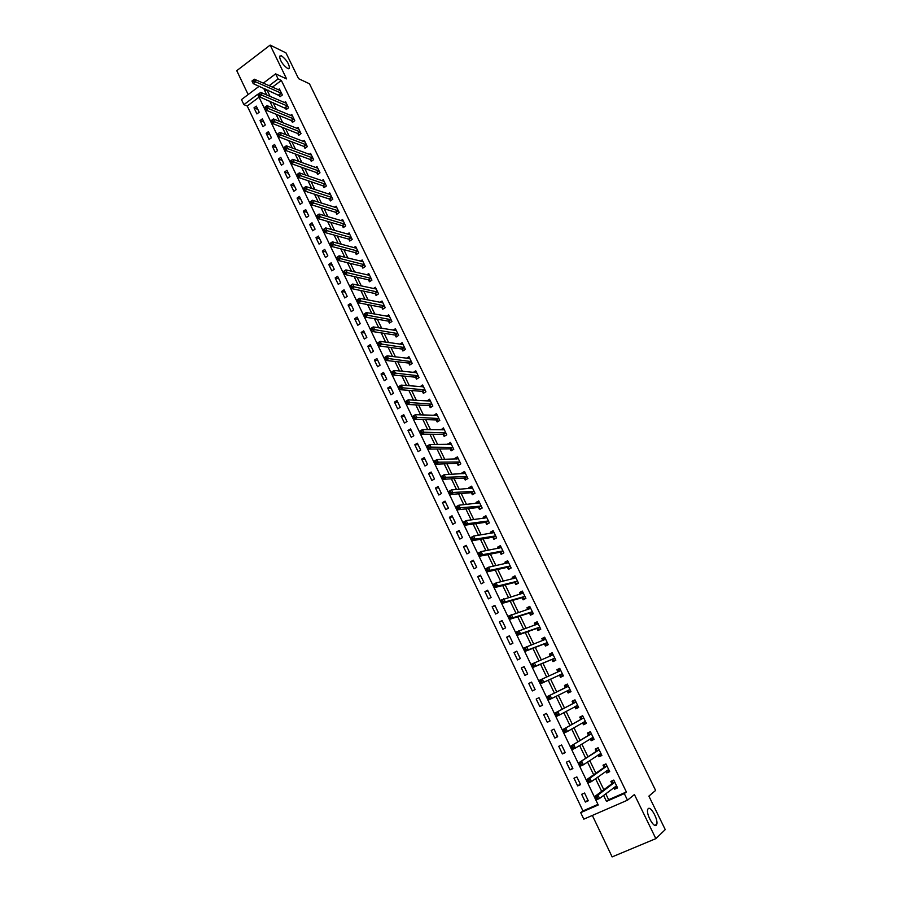 <?xml version="1.0" encoding="UTF-8"?>
<svg xmlns="http://www.w3.org/2000/svg" width="902" height="902" viewBox="0 0 902 902"><rect width="100%" height="100%" fill="white"/><g stroke="black" fill="none" stroke-linecap="round" stroke-linejoin="round"><path stroke-width="1.35" d="M287.625 68.496C282.743 64.82 280.048 60.705 279.519 56.161L281.447 55.8C286.317 59.509 289.012 63.614 289.519 68.112L287.625 68.496M656.273 825.183C653.713 828.205 645.843 813.638 647.737 809.398L648.211 808.643C650.827 805.779 658.584 820.2 656.712 824.462L656.273 825.183M259.032 97.179L247.238 106.019L243.89 104.655L241.477 99.592L259.19 86.242M592.343 815.442L612.131 856.9L655.844 838.634L665.248 829.614L648.888 796.105L655.619 790.423L309.454 83.773L298.573 78.677L285.979 52.902L270.16 45.1L236.752 70.672L248.163 94.552M605.749 793.76L608.624 799.724L626.371 791.967L624.297 793.602L627.488 800.187L583.808 819.151L580.708 812.646L598.229 804.99L257.656 94.327L243.89 104.655M247.238 106.019L582.951 810.932L580.708 812.646M582.951 810.932L597.947 804.392M588.273 800.784L584.564 793.027L581.666 794.301L585.364 802.058L588.273 800.784M580.561 784.639L576.863 776.926L573.988 778.212L577.675 785.924L580.561 784.639M572.883 768.583L569.218 760.916L566.355 762.213L570.008 769.891L572.883 768.583M565.25 752.618L561.608 744.984L558.755 746.304L562.397 753.925L565.25 752.618M557.662 736.731L554.031 729.143L551.201 730.462L554.82 738.062L557.662 736.731M550.107 720.935L546.499 713.381L543.68 714.722L547.277 722.265L550.107 720.935M542.598 705.217L539.001 697.697L536.205 699.05L539.791 706.559L542.598 705.217M535.123 689.579L531.549 682.104L528.764 683.468L532.327 690.932L535.123 689.579M527.693 674.031L524.141 666.589L521.356 667.965L524.908 675.395L527.693 674.031M520.296 658.561L516.756 651.154L513.993 652.541L517.522 659.937L520.296 658.561M512.945 643.16L509.427 635.809L506.676 637.195L510.182 644.547L512.945 643.16M505.627 627.848L502.121 620.531L499.392 621.929L502.876 629.246L505.627 627.848M498.344 612.616L494.86 605.332L492.142 606.742L495.615 614.025L498.344 612.616M491.094 597.462L487.632 590.212L484.926 591.644L488.388 598.883L491.094 597.462M483.889 582.388L480.45 575.183L477.756 576.615L481.194 583.819L483.889 582.388M476.73 567.392L473.302 560.221L470.618 561.664L474.035 568.824L476.73 567.392M469.592 552.464L466.187 545.327L463.515 546.781L466.92 553.918L469.592 552.464M462.5 537.626L459.107 530.523L456.457 531.988L459.84 539.08L462.5 537.626M455.442 522.844L452.06 515.786L449.421 517.263L452.793 524.321L455.442 522.844M448.418 508.153L445.058 501.129L442.431 502.606L445.78 509.63L448.418 508.153M441.428 493.529L438.09 486.539L435.474 488.027L438.812 495.018L441.428 493.529M434.471 478.985L431.156 472.028L428.551 473.527L431.866 480.484L434.471 478.985M427.559 464.507L424.256 457.596L421.662 459.095L424.966 466.018L427.559 464.507M420.682 450.109L417.389 443.22L414.807 444.742L418.088 451.62L420.682 450.109M413.826 435.779L410.557 428.935L407.986 430.457L411.256 437.301L413.826 435.779M407.016 421.527L403.758 414.706L401.198 416.239L404.457 423.061L407.016 421.527M400.229 407.343L396.993 400.556L394.456 402.1L397.692 408.877L400.229 407.343M393.486 393.227L390.262 386.473L387.736 388.029L390.949 394.772L393.486 393.227M386.778 379.178L383.564 372.458L381.05 374.026L384.252 380.734L386.778 379.178M380.092 365.197L376.901 358.522L374.398 360.09L377.588 366.764L380.092 365.197M373.451 351.295L370.271 344.643L367.779 346.221L370.947 352.874L373.451 351.295M366.832 337.461L363.675 330.842L361.195 332.421L364.352 339.039L366.832 337.461M360.259 323.683L357.113 317.098L354.644 318.699L357.778 325.272L360.259 323.683M353.708 309.984L350.574 303.433L348.116 305.034L351.25 311.585L353.708 309.984M347.191 296.352L344.068 289.824L341.632 291.436L344.744 297.953L347.191 296.352M340.708 282.777L337.607 276.294L335.172 277.906L338.261 284.389L340.708 282.777M334.247 269.281L331.169 262.82L328.745 264.444L331.823 270.893L334.247 269.281M327.832 255.841L324.754 249.414L322.352 251.049L325.419 257.465L327.832 255.841M321.439 242.469L318.383 236.076L315.982 237.711L319.037 244.104L321.439 242.469M315.08 229.164L312.036 222.794L309.645 224.44L312.69 230.799L315.08 229.164M308.755 215.916L305.722 209.58L303.343 211.237L306.364 217.574L308.755 215.916M302.452 202.736L299.441 196.433L297.074 198.09L300.084 204.393L302.452 202.736M296.183 189.623L293.184 183.343L290.827 185.011L293.827 191.292L296.183 189.623M289.948 176.566L286.96 170.32L284.615 172L287.591 178.235L289.948 176.566M283.735 163.578L280.77 157.365L278.436 159.045L281.401 165.258L283.735 163.578M277.557 150.645L274.603 144.467L272.28 146.158L275.234 152.337L277.557 150.645M271.401 137.78L268.469 131.624L266.158 133.316L269.089 139.472L271.401 137.78M265.289 124.972L262.358 118.85L260.058 120.552L262.978 126.675L265.289 124.972M259.19 112.22L256.281 106.132L253.992 107.834L256.901 113.934L259.19 112.22M626.371 791.967L281.356 80.447L272.381 87.178M268.322 90.223L267.42 90.899L270.081 96.424M273.024 102.535L276.395 109.537M279.304 115.58L282.732 122.706M285.618 128.693L289.102 135.931M291.955 141.873L295.506 149.236M298.337 155.11L301.933 162.597M304.741 168.415L308.405 176.037M311.167 181.787L314.899 189.533M317.639 195.227L321.428 203.097M324.145 208.723L327.99 216.728M330.673 222.298L334.586 230.427M337.235 235.941L341.215 244.194M343.831 249.64L347.879 258.04M350.472 263.418L354.576 271.942M357.136 277.264L361.296 285.923M363.833 291.177L368.061 299.971M370.564 305.158L374.86 314.088M377.329 319.218L381.693 328.283M384.128 333.334L388.559 342.546M390.961 347.529L395.459 356.888M397.827 361.803L402.393 371.297M404.727 376.145L409.373 385.785M411.673 390.566L416.374 400.341M418.641 405.054L423.421 414.976M425.654 419.61L430.502 429.69M432.701 434.257L437.628 444.483M439.781 448.97L444.776 459.343M446.907 463.752L451.97 474.283M454.056 478.624L459.197 489.312M461.249 493.563L466.469 504.41M468.488 508.593L473.775 519.586M475.749 523.69L481.127 534.841M483.055 538.866L488.501 550.186M490.406 554.132L495.931 565.61M497.791 569.466L503.395 581.113M505.21 584.891L510.893 596.696M512.674 600.394L518.436 612.368M520.172 615.976L526.024 628.119M527.715 631.648L533.646 643.949M535.303 647.399L541.313 659.881M542.925 663.241L549.014 675.891M550.592 679.161L556.748 691.958M558.315 695.216L564.494 708.036M566.118 711.419L572.274 724.205M573.954 727.7L580.099 740.452M581.835 744.082L587.957 756.789M589.773 760.555L595.872 773.228M597.744 777.107L603.821 789.746M613.845 787.615L614.612 789.205L617.577 787.908L613.788 780.083L610.846 781.391L611.86 783.511M605.952 771.266L606.764 772.958L609.707 771.65L605.941 763.87L603.01 765.189L604.024 767.286M598.094 755.008L598.962 756.801L601.882 755.47L598.139 747.747L595.23 749.066L596.233 751.163M590.28 738.839L591.193 740.722L594.102 739.392L590.382 731.702L587.484 733.033L588.487 735.119M582.512 722.761L583.47 724.734L586.356 723.393L582.658 715.737L579.772 717.09L580.775 719.165M578.317 706.773L576.739 707.518L574.777 706.762L575.78 708.837L578.667 707.472L574.98 699.862L572.105 701.226L573.108 703.289M567.144 690.966L568.136 693.018L571 691.642L567.347 684.077L564.483 685.452L565.475 687.504M559.544 675.237L560.537 677.278L563.389 675.902L559.747 668.371L556.906 669.758L557.887 671.798M551.99 659.599L552.971 661.628L555.812 660.241L552.182 652.744L549.363 654.142L550.321 656.137L550.975 654.221L552.531 653.454M544.47 644.039L545.451 646.058L548.269 644.659L544.673 637.207L541.854 638.616L542.767 640.499M536.994 628.559L537.964 630.566L540.772 629.156L537.186 621.749L534.39 623.169L535.247 624.939M529.553 613.168L530.523 615.164L533.319 613.743L529.745 606.369L526.96 607.801L527.76 609.459M522.157 597.846L523.115 599.841L525.9 598.398L522.348 591.069L519.575 592.513L520.33 594.057M514.794 582.613L515.752 584.586L518.515 583.143L514.986 575.848L512.223 577.303L512.922 578.746M507.465 567.448L508.424 569.421L511.175 567.967L507.657 560.706L504.917 562.172L505.56 563.502M500.182 552.374L501.129 554.335L503.868 552.87L500.373 545.642L497.645 547.119L498.242 548.348M492.932 537.366L493.879 539.317L496.596 537.851L493.123 530.658L490.406 532.146L490.947 533.262M485.727 522.45L486.663 524.389L489.369 522.901L485.907 515.752L483.213 517.241L483.697 518.267M478.545 507.6L479.481 509.529L482.175 508.029L478.736 500.926L476.053 502.425L476.493 503.339M473.651 494.014L475.004 493.202L471.599 486.167L468.927 487.678L469.322 488.489M475.016 493.247L472.344 494.747L471.408 492.83M466.977 476.617L464.214 478.071L466.435 479.357L467.901 478.522L464.496 471.487L461.835 473.009L462.185 473.719M467.901 478.522L465.229 480.044L464.316 478.128M457.246 463.515L458.16 465.409L460.821 463.887L457.427 456.886L454.777 458.408L455.082 459.028M450.222 448.959L451.124 450.853L453.774 449.32L450.402 442.352L448.012 444.404M443.22 434.493L444.134 436.365L446.761 434.832L443.412 427.898L440.988 429.859M436.264 420.095L437.166 421.956L439.781 420.411L436.455 413.511L433.997 415.394M429.341 405.765L430.243 407.625L432.847 406.069L429.521 399.203L427.041 400.995M422.452 391.502L423.354 393.362L425.936 391.795L422.632 384.962L420.118 386.665M415.596 377.318L416.487 379.167L419.069 377.588L415.788 370.801L413.229 372.413M408.786 363.213L409.666 365.039L412.237 363.461L408.967 356.696L406.475 358.241M401.999 349.164L402.878 350.991L405.426 349.401L402.179 342.67L399.812 344.158M395.245 335.194L396.125 337.01L398.661 335.409L395.426 328.711L393.171 330.143M388.525 321.292L389.393 323.096L391.93 321.484L388.706 314.832L386.552 316.207M381.839 307.458L382.707 309.251L385.222 307.638L382.02 301.009L379.956 302.339M375.187 293.691L376.055 295.473L378.558 293.849L375.367 287.264L373.394 288.55M368.568 279.992L369.425 281.774L371.928 280.139L368.749 273.577L366.855 274.828M361.984 266.361L362.841 268.131L365.321 266.485L362.164 259.956L360.338 261.174M355.433 252.797L356.279 254.556L358.748 252.91L355.613 246.415L353.855 247.588M348.905 239.301L349.75 241.048L352.208 239.391L349.085 232.93L347.394 234.069M342.422 225.872L343.256 227.608L345.703 225.951L342.591 219.513L340.967 220.629M335.961 212.5L336.796 214.236L339.231 212.568L336.142 206.163L334.563 207.246M329.534 199.195L330.369 200.932L332.793 199.252L329.715 192.881L328.193 193.93M323.142 185.959L323.965 187.684L326.377 185.992L323.311 179.656L321.845 180.682M316.771 172.789L317.594 174.503L319.996 172.801L316.952 166.498L315.531 167.501M310.435 159.677L311.258 161.379L313.648 159.677L310.615 153.408L309.239 154.389M304.132 146.631L304.955 148.323L307.334 146.62L304.312 140.374L302.982 141.332M297.863 133.654L298.675 135.334L301.042 133.62L298.032 127.407L296.747 128.343M291.617 120.733L292.428 122.401L294.785 120.688L291.786 114.498L290.534 115.411M285.404 107.868L286.205 109.537L288.55 107.812L285.573 101.655L284.355 102.546M279.214 95.071L280.026 96.728L282.36 94.992L279.394 88.87L278.211 89.749M263.283 83.153L275.629 73.863L286.599 78.914L270.16 45.1M275.629 73.863L278.098 78.97L269.1 85.724M281.356 80.447L278.098 78.97M655.844 838.634L634.422 794.561L627.488 800.187M603.596 795.395L606.471 801.393L624.297 793.602M265.03 88.791L264.128 89.467L266.8 95.014M269.743 101.148L273.126 108.172M276.046 114.25L279.485 121.398M282.371 127.407L285.866 134.68M288.741 140.633L292.293 148.029M295.123 153.926L298.742 161.447M301.55 167.287L305.226 174.932M308.01 180.716L311.742 188.484M314.494 194.201L318.293 202.104M321.011 207.764L324.878 215.792M327.561 221.385L331.496 229.548M334.146 235.084L338.137 243.371M340.764 248.839L344.823 257.262M347.417 262.674L351.532 271.231M354.103 276.576L358.286 285.269M360.823 290.545L365.073 299.374M367.576 304.583L371.883 313.558M374.364 318.699L378.739 327.809M381.185 332.883L385.628 342.129M388.04 347.135L392.55 356.527M394.929 361.465L399.518 371.004M401.852 375.875L406.509 385.549M408.82 390.34L413.544 400.172M415.811 404.897L420.614 414.875M422.846 419.52L427.717 429.645M429.916 434.223L434.854 444.494M437.019 449.004L442.036 459.434M444.167 463.853L449.252 474.441M451.35 478.793L456.513 489.527M458.566 493.8L463.797 504.692M465.827 508.886L471.137 519.935M473.11 524.062L478.5 535.269M480.45 539.306L485.919 550.671M487.824 554.64L493.36 566.163M495.232 570.053L500.847 581.734M502.685 585.545L508.378 597.395M510.171 601.115L515.955 613.134M517.703 616.776L523.566 628.965M525.268 632.516L531.21 644.874M532.879 648.335L538.911 660.873M540.535 664.255L546.646 676.962M548.224 680.243L554.403 693.108M555.982 696.378L562.172 709.265M563.806 712.659L569.985 725.501M571.676 729.019L577.832 741.827M579.591 745.48L585.736 758.255M587.552 762.032L593.674 774.762M595.546 778.663L601.657 791.358M608.624 799.724L606.471 801.393M267.42 90.899L264.128 89.467M617.227 787.198L614.612 789.205M587.957 800.13L585.364 802.058M257.848 109.401L253.992 107.834M263.891 122.063L260.058 120.552M269.969 134.77L266.158 133.316M276.08 147.545L272.28 146.158M282.213 160.387L278.436 159.045M288.369 173.285L284.615 172M294.571 186.24L290.827 185.011M300.783 199.252L297.074 198.09M307.041 212.342L303.343 211.237M313.321 225.477L309.645 224.44M319.635 238.692L315.982 237.711M325.972 251.962L322.352 251.049M332.353 265.301L328.745 264.444M338.757 278.695L335.172 277.906M345.184 292.158L341.632 291.436M351.656 305.699L348.116 305.034M358.15 319.285L354.644 318.699M364.69 332.951L361.195 332.421M371.252 346.684L367.779 346.221M377.837 360.484L374.398 360.09M384.466 374.353L381.05 374.026M391.13 388.288L387.736 388.029M397.816 402.292L394.456 402.1M404.547 416.363L401.198 416.239M411.301 430.502L407.986 430.457M418.1 444.72L414.807 444.742M424.921 459.005L421.662 459.095M431.787 473.358L428.551 473.527M438.688 487.79L435.474 488.027M445.611 502.29L442.431 502.606M452.578 516.869L449.421 517.263M459.58 531.515L456.457 531.988M466.616 546.24L463.515 546.781M473.685 561.033L470.618 561.664M480.8 575.916L477.756 576.615M487.948 590.866L484.926 591.644M495.13 605.885L492.142 606.742M502.346 620.993L499.392 621.929M509.596 636.169L506.676 637.195M516.891 651.436L513.993 652.541M524.22 666.781L521.356 667.965M531.594 682.194L528.764 683.468M542.576 705.161L539.791 706.559M550.04 720.788L547.277 722.265M557.537 736.483L554.82 738.062M565.08 752.268L562.397 753.925M572.669 768.143L570.008 769.891M580.29 784.086L577.675 785.924M609.425 771.052L606.764 772.958M601.645 754.997L598.962 756.801M593.922 739.02L591.193 740.722M586.232 723.122L583.47 724.734M578.588 707.315L575.78 708.837M570.977 691.586L568.136 693.018M559.792 668.461L556.906 669.758M552.283 652.947L549.363 654.142M544.808 637.5L541.854 638.616M537.378 622.143L534.39 623.169M529.993 606.866L526.96 607.801M522.63 591.667L519.575 592.513M515.324 576.536L512.223 577.303M508.04 561.495L504.917 562.172M500.802 546.533L497.645 547.119M493.597 531.639L490.406 532.146M486.426 516.823L483.213 517.241M479.165 502.098L476.053 502.425M471.949 487.441L468.927 487.678M464.767 472.851L461.835 473.009M457.652 458.329L454.777 458.408M450.572 443.874L447.764 443.897M443.536 429.487L440.785 429.442M436.545 415.179L433.839 415.067M429.6 400.928L426.928 400.77M422.688 386.755L420.05 386.541M415.811 372.65L413.206 372.379M614.273 787.288L617.103 786.939M613.788 780.095L612.345 781.155L613.958 780.444M596.921 796.94L595.703 797.469L596.357 798.822L597.575 798.293L596.921 796.94L597.947 795.079L599.571 798.462L596.515 799.792L594.903 796.41L597.947 795.079L614.814 782.203M616.551 785.777L599.571 798.462L597.575 798.293M595.703 797.469L594.903 796.41L611.725 783.827L612.345 781.155M596.357 798.822L596.515 799.792M606.291 771.018L609.267 770.736M605.997 763.971L604.532 764.997L606.144 764.276M588.826 780.05L587.608 780.591L588.262 781.933L589.468 781.391L588.826 780.05L589.852 778.212L591.464 781.572L588.431 782.925L586.819 779.565L589.852 778.212L606.967 765.978M608.681 769.53L591.464 781.572L589.468 781.391M587.608 780.591L586.819 779.565L603.889 767.602L604.532 764.997M588.262 781.933L588.431 782.925M598.353 754.839L599.864 755.335L601.465 754.613M598.24 747.95L596.752 748.919L598.364 748.186M580.764 763.25L579.558 763.802L580.2 765.133L581.407 764.592L580.764 763.25L581.801 761.435L583.402 764.783L580.392 766.148L578.791 762.799L599.153 749.833M600.867 753.373L583.402 764.783L581.407 764.592M579.558 763.802L578.791 762.799L596.098 751.467L596.752 748.919M580.2 765.133L580.392 766.148M590.46 738.738L592.118 739.313L593.708 738.58M590.528 732.007L589.029 732.931L590.618 732.187M572.759 746.552L571.552 747.104L572.195 748.434L573.39 747.882L572.759 746.552L573.796 744.759L575.386 748.085L572.398 749.461L570.797 746.134L591.385 733.777M593.088 737.306L575.386 748.085L573.39 747.882M571.552 747.104L570.797 746.134L588.341 735.412L589.029 732.931M572.195 748.434L572.398 749.461M582.591 722.705L584.406 723.37L585.996 722.637M582.861 716.154L581.339 717.022L582.918 716.278M564.787 729.943L563.592 730.496L564.235 731.815L565.43 731.263L564.787 729.943L565.836 728.173L567.426 731.477L564.438 732.864L562.859 729.56L583.662 717.812M563.592 730.496L562.859 729.56L583.628 717.947L580.753 719.255L581.339 717.022M585.353 721.318L567.426 731.477L565.43 731.263M564.235 731.815L564.438 732.864M575.228 700.38L573.683 701.192L575.262 700.448M556.861 713.426L555.677 713.978L556.308 715.297L557.504 714.745L556.861 713.426L557.91 711.678L559.499 714.97L556.534 716.368L554.955 713.076L575.983 701.925M555.677 713.978L554.955 713.076L575.938 702.049L573.074 703.38L573.683 701.192M577.663 705.409L559.499 714.97L557.504 714.745M556.308 715.297L556.534 716.368M570.008 689.59L567.054 690.921L569.117 691.744L570.684 690.988M567.64 684.697L566.073 685.452L567.64 684.697M548.991 696.998L547.807 697.562L548.439 698.87L549.611 698.306L548.991 696.998L550.04 695.273L551.607 698.543L548.664 699.963L547.097 696.682L568.339 686.129M569.917 689.556L551.607 698.543L549.611 698.306M547.807 697.562L547.097 696.682L565.317 687.764L566.073 685.452M548.439 698.87L548.664 699.963M563.107 675.327L561.529 676.049L563.096 675.294M561.529 676.049L559.24 675.192L540.839 683.637L539.283 680.379L560.57 670.671L557.853 671.889L558.507 669.803L560.063 669.036M557.932 671.855L560.728 670.412M541.155 680.66L542.215 678.958L543.771 682.216L540.839 683.637L540.602 682.532L541.775 681.957L541.155 680.66L539.971 681.224L540.602 682.532M562.397 673.862L543.771 682.216L541.775 681.957M539.283 680.379L539.971 681.224M555.576 659.768L553.986 660.444L555.542 659.678M553.986 660.444L551.686 659.542L533.059 667.401L531.503 664.165L553.163 654.773M533.353 664.413L534.424 662.733L535.98 665.969L533.059 667.401L532.811 666.285L533.984 665.71L533.353 664.413L532.191 664.988L532.811 666.285M554.831 658.201L535.98 665.969L533.984 665.71M531.503 664.165L532.191 664.988M548.089 644.287L546.477 644.919L548.021 644.152M542.891 640.454L543.489 638.729L545.034 637.962M546.477 644.919L544.165 643.972L525.325 651.267L523.78 648.042L545.642 639.225M545.609 639.315L544.729 639.755L545.609 639.315M525.607 648.245L526.678 646.599L528.222 649.812L525.325 651.267L525.065 650.116L526.227 649.541L525.607 648.245L524.445 648.831L525.065 650.116M547.288 642.63L528.222 649.812L526.227 649.541M523.78 648.042L524.445 648.831M540.648 628.897L539.013 629.472L540.557 628.694M535.472 624.861L536.036 623.316L537.569 622.538M539.013 629.472L536.679 628.491L517.624 635.211L516.091 632.009L538.156 623.756M517.895 632.178L518.977 630.543L520.51 633.745L517.624 635.211L517.353 634.038L518.515 633.463L517.895 632.178L516.745 632.764L517.353 634.038M539.802 627.149L520.51 633.745L518.515 633.463M516.091 632.009L516.745 632.764M533.24 613.574L531.582 614.115L533.116 613.326M528.098 609.357L528.628 607.982L530.15 607.204M531.582 614.115L529.237 613.089L509.968 619.234L508.446 616.055L530.714 608.365M510.228 616.19L511.31 614.578L512.843 617.769L509.968 619.234L509.698 618.062L510.836 617.464L510.228 616.19L509.078 616.776L509.698 618.062M532.349 611.736L512.843 617.769L510.836 617.464M508.446 616.055L509.078 616.776M525.866 598.342L524.197 598.827L525.719 598.037M520.758 593.933L522.777 591.949M524.197 598.827L521.841 597.767L502.358 603.359L500.835 600.191L523.307 593.054M502.606 600.292L503.688 598.702L505.21 601.871L502.358 603.359L502.064 602.153L503.215 601.566L502.606 600.292L501.456 600.89L502.064 602.153M524.93 596.414L505.21 601.871L503.215 601.566M500.835 600.191L501.456 600.89M518.346 583.233L516.846 583.617L518.357 582.827M513.463 578.61L515.425 576.761M516.846 583.617L514.467 582.523L494.781 587.563L493.27 584.406L496.111 582.918L515.944 577.821M495.018 584.485L496.111 582.918L497.622 586.063L494.781 587.563L494.488 586.345L495.626 585.748L495.018 584.485L493.879 585.082L494.488 586.345M517.556 581.17L497.622 586.063L495.626 585.748M493.27 584.406L493.879 585.082M510.656 568.237L509.529 568.497L511.039 567.696M506.214 563.367L508.119 561.664M509.529 568.497L507.149 567.358L487.249 571.845L485.75 568.711L488.58 567.211L508.615 562.679M487.475 568.756L488.58 567.211L490.079 570.346L487.249 571.845L486.945 570.616L488.083 570.008L487.475 568.756L486.347 569.354L486.945 570.616M510.216 565.994L490.079 570.346L488.083 570.008M485.75 568.711L486.347 569.354M503.09 553.276L503.756 552.644M498.998 548.202L500.858 546.646M502.256 553.445L499.855 552.272L479.763 556.218L478.263 553.106L481.07 551.584L501.32 547.604M479.977 553.106L481.07 551.584L482.57 554.707L479.763 556.218L479.447 554.967L480.574 554.358L479.977 553.106L478.849 553.715L479.447 554.967M502.921 550.908L482.57 554.707L480.574 554.358M478.263 553.106L478.849 553.715M495.626 538.37L496.517 537.671M491.827 533.127L493.62 531.695M495.018 538.471L492.605 537.265L472.31 540.67L470.821 537.581L473.618 536.047L494.07 532.608M472.513 537.558L473.618 536.047L475.106 539.148L472.31 540.67L471.983 539.407L473.11 538.798L472.513 537.558L471.385 538.167L471.983 539.407M495.66 535.901L475.106 539.148L473.11 538.798M470.821 537.581L471.385 538.167M488.23 523.521L489.301 522.765M484.69 518.131L486.437 516.835M487.813 523.588L485.389 522.337L464.902 525.212L463.414 522.134L466.199 520.589L486.843 517.692M465.082 522.078L466.199 520.589L467.676 523.679L464.902 525.212L464.564 523.927L465.68 523.307L465.082 522.078L463.978 522.686L464.564 523.927M488.433 520.961L467.676 523.679L465.68 523.307M463.414 522.134L463.978 522.686M480.913 508.739L482.13 507.95M477.598 503.226L479.278 502.042M480.653 508.762L478.218 507.488L457.528 509.833L456.051 506.766L458.825 505.221L479.672 502.854M457.709 506.687L458.825 505.221L460.291 508.288L457.528 509.833L457.179 508.525L458.295 507.916L457.709 506.687L456.592 507.307L457.179 508.525M481.24 506.101L458.295 507.916M470.54 488.399L472.152 487.317M473.527 494.025L471.081 492.706L450.188 494.533L448.734 491.489L451.485 489.933L472.524 488.083M450.357 491.376L451.485 489.933L452.951 492.977L450.188 494.533L449.839 493.214L450.944 492.593L450.357 491.376L449.252 491.996L449.839 493.214M474.091 491.319L450.944 492.593M463.527 473.651L465.071 472.682M464.214 478.071L442.893 479.323L441.439 476.279L444.179 474.711L465.421 473.392M443.051 476.143L444.179 474.711L445.633 477.756L442.893 479.323L442.544 477.981L443.637 477.35L443.051 476.143L441.957 476.763L442.544 477.981M466.886 476.56L443.637 477.35M456.547 458.983L458.024 458.115M459.332 464.733L456.908 463.38L435.643 464.18L434.189 461.159L436.918 459.58L458.351 458.78M435.79 460.99L436.918 459.58L438.372 462.602L435.643 464.18L435.271 462.827L436.365 462.196L435.79 460.99L434.696 461.621L435.271 462.827M459.896 461.982L436.365 462.196M449.67 444.393L451.011 443.615M452.274 450.188L449.873 448.824L428.427 449.128L426.984 446.118L429.69 444.528L451.316 444.246M428.551 445.915L429.69 444.528L431.133 447.539L428.427 449.128L428.044 447.753L429.138 447.121L428.551 445.915L427.469 446.558L428.044 447.753M452.86 447.426L429.138 447.121M442.848 429.893L444.032 429.194M445.238 435.722L442.882 434.347L421.245 434.144L419.813 431.156L422.508 429.566L444.314 429.78M421.369 430.93L422.508 429.566L423.94 432.554L421.245 434.144L420.862 432.757L421.944 432.126L421.369 430.93L420.287 431.562L420.862 432.757M445.847 432.949L421.944 432.126M436.049 415.472L437.098 414.852M438.248 421.324L435.925 419.937L414.097 419.25L412.676 416.273L415.36 414.672L437.357 415.382M414.21 416.014L415.36 414.672L416.78 417.637L414.097 419.25L413.714 417.851L414.785 417.198L414.21 416.014L413.139 416.656L413.714 417.851M438.879 418.539L414.785 417.198M429.262 401.131L430.186 400.578M431.291 406.994L428.991 405.607L406.994 404.423L405.573 401.469L408.245 399.845L430.423 401.063M407.095 401.176L408.245 399.845L409.666 402.811L406.994 404.423L406.599 403.014L407.67 402.36L407.095 401.176L406.024 401.83L406.599 403.014M431.945 404.197L407.67 402.36M422.508 386.868L423.32 386.372M424.38 392.731L422.102 391.344L399.924 389.675L398.515 386.732L401.176 385.109L423.534 386.811M400.014 386.417L401.176 385.109L402.585 388.052L399.924 389.675L399.518 388.243L400.578 387.601L400.014 386.417L398.955 387.071L399.518 388.243M425.045 389.935L400.578 387.601M415.766 372.673L416.476 372.233M417.491 378.547L415.247 377.16L392.9 375.007L391.491 372.086L394.14 370.451L416.679 372.639M392.979 371.737L394.14 370.451L395.538 373.372L392.9 375.007L392.483 373.563L393.543 372.909L392.979 371.737L391.919 372.391L392.483 373.563M418.178 375.751L393.543 372.909M409.046 358.568L409.677 358.173M410.647 364.442L408.426 363.032L385.898 360.417L384.5 357.508L387.138 355.862L409.846 358.534M385.966 357.136L387.138 355.862L388.536 358.77L385.898 360.417L385.481 358.962L386.53 358.297L385.966 357.136L384.917 357.79L385.481 358.962M411.346 361.623L386.53 358.297M403.837 350.393L401.638 348.984L378.941 345.894L377.555 343.008L380.17 341.351L403.059 344.496M378.998 342.602L380.17 341.351L381.557 344.248L378.941 345.894L378.513 344.429L379.562 343.763L378.998 342.602L377.949 343.267L378.513 344.429M404.547 347.574L379.562 343.763M397.06 336.423L394.884 335.014L372.019 331.451L370.632 328.576L373.236 326.919L396.305 330.527M372.064 328.148L373.236 326.919L374.623 329.794L372.019 331.451L371.579 329.963L372.616 329.298L372.064 328.148L371.026 328.813L371.579 329.963M397.782 333.593L372.616 329.298M390.307 322.51L388.164 321.101L365.13 317.087L363.754 314.223L366.347 312.554L389.585 316.636M365.175 313.772L366.347 312.554L367.723 315.418L365.13 317.087L365.175 313.772L364.137 314.437L364.679 315.587M391.051 319.68L365.716 314.911M383.598 308.676L381.478 307.266L358.274 302.79L356.91 299.938L359.492 298.258L382.888 302.801M358.308 299.464L359.492 298.258L360.856 301.11L358.274 302.79L357.823 301.279L358.861 300.603L358.308 299.464L357.271 300.129L357.823 301.279M384.353 305.834L358.861 300.603M376.923 294.909L374.826 293.488L351.464 288.572L350.1 285.731L352.671 284.051L376.235 289.046M351.487 285.224L352.671 284.051L354.024 286.881L351.464 288.572L351.487 285.224L350.45 285.9L351.002 287.039M377.69 292.068L352.028 286.362M370.282 281.21L368.208 279.789L344.677 274.422L343.324 271.603L345.872 269.901L369.606 275.358M344.688 271.062L345.872 269.901L347.236 272.731L344.677 274.422L344.688 271.062L343.662 271.75L344.214 272.878M371.06 278.357L345.229 272.201M363.675 267.578L361.623 266.158L337.934 260.34L336.581 257.532L339.118 255.83L362.987 261.67M337.934 256.98L339.118 255.83L340.471 258.637L337.934 260.34L337.934 256.98L336.92 257.656L337.449 258.784M364.464 264.714L338.475 258.107M356.324 248.242L332.398 241.837L333.74 244.622L331.214 246.336L329.873 243.551L332.398 241.837L330.2 243.641L330.73 244.769L331.744 244.081L331.203 242.965M357.902 251.151L331.744 244.081M357.102 254.014L355.061 252.583L331.214 246.336L330.73 244.769M350.551 240.507L348.544 239.086L324.54 232.4L323.209 229.627L325.712 227.902L349.931 234.678M324.517 229.018L325.712 227.902L327.054 230.686L324.54 232.4L324.517 229.018L323.514 229.706L324.043 230.822M351.363 237.643L325.047 230.123M344.045 227.078L342.05 225.647L317.887 218.543L316.568 215.77L319.071 214.045L343.437 221.261M317.865 215.138L319.071 214.045L320.39 216.807L317.887 218.543L317.865 215.138L316.861 215.826L317.391 216.942M344.868 224.203L318.395 216.243M337.562 213.706L335.589 212.274L311.28 204.743L309.961 201.992L312.453 200.255L336.976 207.9M311.246 201.338L312.453 200.255L313.772 203.006L311.28 204.743L311.246 201.338L310.243 202.025L310.773 203.13M338.397 210.831L311.765 202.431M331.124 200.402L329.162 198.97L304.696 191.021L303.388 188.281L305.857 186.534L330.549 194.606M304.65 187.593L305.857 186.534L307.176 189.273L304.696 191.021L304.65 187.593L303.658 188.292L304.188 189.386M331.959 197.515L305.18 188.698M324.709 187.165L322.758 185.722L298.145 177.356L296.848 174.638L299.306 172.88L324.145 181.37M298.1 173.928L299.306 172.88L300.614 175.608L298.145 177.356L298.1 173.928L297.108 174.627L297.637 175.721M325.543 184.279L298.618 175.022M318.316 173.996L316.399 172.553L291.639 163.769L290.343 161.063L292.789 159.304L317.775 168.212M291.572 160.33L292.789 159.304L294.097 162.01L291.639 163.769L291.572 160.33L290.591 161.03L291.109 162.123M319.173 171.098L292.09 161.413M311.968 160.883L310.062 159.44L285.156 150.251L283.859 147.556L286.306 145.786L311.438 155.099M285.088 146.8L286.306 145.786L287.603 148.48L285.156 150.251L285.088 146.8L284.107 147.511L284.626 148.582M312.825 157.974L285.607 147.883M305.643 147.827L303.76 146.383L278.707 136.8L277.421 134.116L279.845 132.335L305.124 142.065M278.628 133.338L279.845 132.335L281.142 135.018L278.707 136.8L278.628 133.338L277.647 134.048L278.166 135.12M306.511 144.929L279.146 134.409M299.351 134.838L297.48 133.395L272.291 123.405L271.006 120.744L273.43 118.951L298.844 129.087M272.201 119.932L273.43 118.951L274.704 121.623L272.291 123.405L272.201 119.932L271.231 120.654L271.739 121.725M300.231 131.929L272.708 121.003M293.094 121.917L291.233 120.473L265.898 110.089L264.624 107.428L267.037 105.635L292.598 116.178M265.808 106.605L267.037 105.635L268.311 108.296L265.898 110.089L265.808 106.605L264.838 107.327L265.357 108.387M293.973 119.008L266.315 107.676M286.87 109.052L259.55 96.83L258.276 94.191L260.678 92.387L286.385 103.324M259.438 93.346L260.678 92.387L261.941 95.037L259.55 96.83L259.438 93.346L258.479 94.067L258.987 95.116M287.749 106.143L259.945 94.406M281.548 93.334L255.616 81.834L254.353 79.207L280.195 90.527M280.669 96.255L253.225 83.638L251.962 81.011L252.661 81.913L253.62 81.191L253.112 80.143L252.154 80.864M253.62 81.191L255.616 81.834L253.225 83.638L252.661 81.913M254.353 79.207L253.112 80.143M614.679 782.519L611.725 783.827M614.792 782.316L611.838 783.612M606.832 766.283L603.889 767.602M606.945 766.08L604.002 767.399M600.777 753.35L600.202 753.61M599.018 750.137L596.098 751.467M599.131 749.934L596.211 751.265M593.009 737.272L592.253 737.611M591.25 734.07L588.341 735.412M591.362 733.878L588.465 735.22L591.351 733.935M585.274 721.284L584.214 721.769M583.515 718.093L580.629 719.446M577.573 705.375L575.792 706.221M575.826 702.207L572.95 703.56M568.181 686.399L565.317 687.764M568.305 686.219L565.453 687.595L568.305 686.242M562.307 673.817L559.465 675.203M562.093 673.805L559.24 675.192M554.741 658.167L551.9 659.554M554.516 658.144L551.686 659.542M547.198 642.596L544.38 643.994M546.984 642.574L544.165 643.972M539.712 627.104L536.904 628.514M539.486 627.082L536.679 628.491M538.133 623.834L537.479 624.161M532.259 611.691L529.463 613.123M532.033 611.669L529.237 613.089M524.84 596.369L522.066 597.801M524.614 596.335L521.841 597.767M517.466 581.125L514.704 582.568M517.241 581.08L514.467 582.523M510.126 565.949L507.375 567.403M509.901 565.904L507.149 567.358M502.82 550.863L500.091 552.328M502.594 550.806L499.855 552.272M495.559 535.844L492.842 537.321M495.333 535.788L492.605 537.265M488.332 520.916L485.626 522.393M488.106 520.849L485.389 522.337M481.149 506.056L478.455 507.544M480.913 505.988L478.218 507.488M474.001 491.274L471.318 492.774M473.764 491.195L471.081 492.706M466.638 476.493L463.978 478.004M459.806 461.925L457.145 463.459M459.558 461.858L456.908 463.38M452.759 447.369L450.121 448.903M452.522 447.291L449.873 448.824M445.757 432.892L443.13 434.426M445.509 432.802L442.882 434.347M438.778 418.483L436.162 420.028M438.541 418.393L435.925 419.937M431.844 404.141L429.239 405.697M431.596 404.051L428.991 405.607M424.943 389.878L422.35 391.445M424.695 389.777L422.102 391.344M418.077 375.683L415.506 377.262M417.829 375.582L415.247 377.16M411.244 361.555L408.685 363.145M410.996 361.454L408.426 363.032M404.446 347.507L401.897 349.097M404.197 347.394L401.638 348.984M397.681 333.526L395.144 335.127M397.432 333.413L394.884 335.014M390.949 319.612L388.424 321.225M390.701 319.488L388.164 321.101M384.252 305.767L381.738 307.39M383.993 305.643L381.478 307.266M377.588 291.989L375.085 293.612M377.329 291.865L374.826 293.488M370.959 278.278L368.467 279.913M370.699 278.154L368.208 279.789M364.363 264.647L361.882 266.282M364.104 264.511L361.623 266.158M357.801 251.072L355.332 252.718M357.53 250.936L355.061 252.583M351.261 237.564L348.803 239.222M351.002 237.418L348.544 239.086M344.756 224.124L342.32 225.793M344.496 223.978L342.05 225.647M338.284 210.752L335.86 212.421M338.024 210.594L335.589 212.274M331.846 197.437L329.433 199.116M331.586 197.29L329.162 198.97M325.442 184.188L323.029 185.88M325.171 184.042L322.758 185.722M319.071 171.008L316.67 172.71M318.801 170.85L316.399 172.553M312.723 157.895L310.333 159.598M312.453 157.726L310.062 159.44M306.409 144.839L304.03 146.552M306.128 144.67L303.76 146.383M300.118 131.85L297.75 133.564M299.847 131.681L297.48 133.395M293.86 118.917L291.515 120.642M293.59 118.748L291.233 120.473M287.637 106.053L285.291 107.778M287.366 105.872L285.021 107.609M281.447 93.244L279.113 94.981M281.165 93.064L278.831 94.8M656.712 824.462L654.717 825.307M289.519 68.112L288.651 68.766M614.769 782.384L611.827 783.691M606.922 766.148L603.99 767.467M599.12 750.002L596.199 751.321"/></g></svg>
